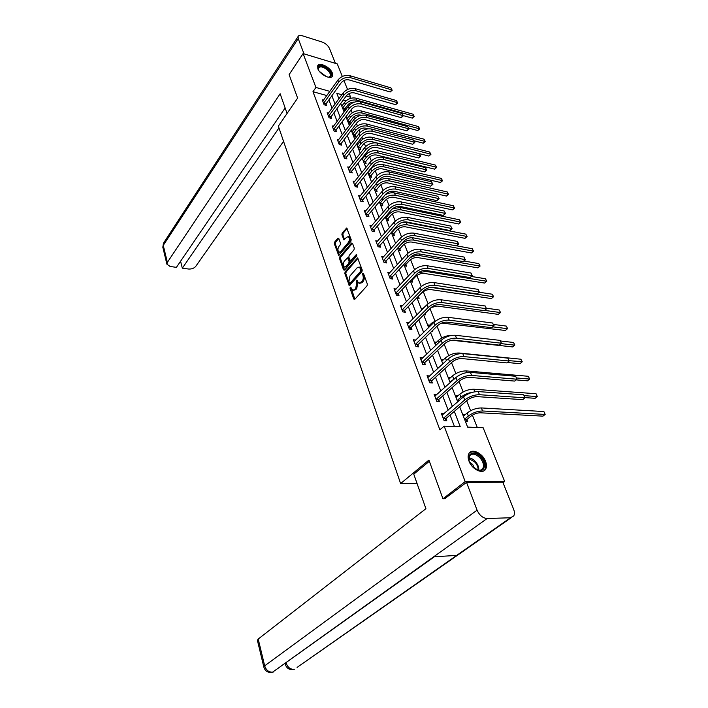<?xml version="1.0" encoding="UTF-8"?>
<svg xmlns="http://www.w3.org/2000/svg" width="708" height="708" viewBox="0 0 708 708"><rect width="100%" height="100%" fill="white"/><g stroke="black" fill="none" stroke-linecap="round" stroke-linejoin="round"><path stroke-width="1.06" d="M350.265 287.183L350.053 288.404L353.788 299.024L354.814 299.289L367.018 285.82L367.337 284.041L363.443 273.35L362.717 273.182L362.992 275.793C363.567 277.89 363.231 279.766 361.983 281.43L359.053 283.324L356.443 280.235L356.717 282.837L355.717 288.43L354.708 289.545L352.849 290.28L350.265 287.183M351.088 287.678L354.85 299.254M363.558 273.642L364.018 275.943L362.992 275.793M357.274 280.713L357.735 282.979L356.717 282.837M332.317 73.004L332.486 75.968C331.079 80.093 319.768 74.552 317.821 68.729L317.68 65.826C319.131 61.693 330.344 67.225 332.317 73.004M485.564 461.359C486.741 464.466 486.777 467.041 485.661 469.094C482.909 474.643 471.891 469.431 468.997 461.129C467.873 458.076 467.846 455.545 468.926 453.554C471.714 447.969 482.608 453.138 485.564 461.359M338.787 238.437L337.822 238.26L334.636 242.101L334.335 243.791L338.663 255.384L350.876 241.401L351.186 239.667L346.708 228.02L342.185 233.012L341.884 234.72L343.982 239.924L346.531 237.339L348.141 236.64C349.734 237.923 349.814 239.853 348.38 242.437L340.725 251.49L339.176 252.154C337.601 250.88 337.512 248.968 338.928 246.411L340.185 244.906L340.486 243.198L338.787 238.437L337.822 238.26M445.27 498.751L442.96 498.795L428.924 460.085L400.613 483.564L278.35 126.13L297.625 98.102L289.103 74.605L303.095 53.587L337.291 63.932L342.327 76.491M442.96 498.795L465.183 481.608L444.173 426.136L460.271 426.8L454.297 411.401M326.866 95.562L312.963 91.704L439.88 429.791L444.173 426.136M312.963 91.704L315.927 87.456L303.095 53.587M345.115 271.801L344.814 273.527L349.318 285.581L361.921 271.792L362.239 270.031L357.575 257.907L345.115 271.801L346.124 271.961L345.823 273.677L349.929 285.315M343.53 269.881L339.521 258.517L339.822 256.809L351.487 243.074L352.495 243.26L354.266 248.136L353.956 249.88L349.15 255.482L348.84 257.208L350.425 260.916L356.044 254.845L356.469 254.676L356.54 256.216L344.513 270.102L343.53 269.881L344.531 270.031L340.53 258.677L339.521 258.517M400.613 483.564L417.056 483.502M454.474 426.561L450.049 415.056M448.155 410.127L442.704 395.967M440.819 391.046L435.526 377.293M433.641 372.381L428.508 359.036M426.623 354.133L421.632 341.168M419.756 336.273L414.915 323.68M413.029 318.795L408.33 306.564M406.454 301.688L401.879 289.802M400.011 284.943L395.568 273.385M393.71 268.544L389.382 257.305M387.533 252.473L383.329 241.552M381.479 236.738L377.391 226.109M375.541 221.312L371.567 210.975M369.726 206.187L365.868 196.143M364.036 191.372L360.275 181.593M358.443 176.841L354.788 167.327M352.965 162.592L349.407 153.335M347.584 148.609L344.123 139.609M342.318 134.892L338.946 126.13M337.141 121.44L333.857 112.908M332.061 108.236L328.866 99.925M444.066 413.667L441.288 413.215L444.102 420.623L446.766 420.747L446.005 418.738M436.809 394.63L434.084 394.25L436.836 401.489L439.491 401.648L438.739 399.693M429.712 376.01L427.039 375.7L429.729 382.78L432.367 382.984L431.641 381.063M422.065 362.602L424.88 362.452L444.907 343.548C447.775 341.185 450.925 340.052 454.368 340.159L499.22 345.115L501.361 343.203L500.14 340.389L455.306 335.256C450.138 335.079 445.403 336.778 441.111 340.344L421.163 359.328L422.764 357.797L420.145 357.549L422.782 364.487L425.402 364.717L424.685 362.841M415.888 340.061L413.401 339.796L415.977 346.575L418.587 346.84L417.888 345.008M409.171 322.698L406.799 322.406L409.321 329.052L411.914 329.353L411.233 327.547M402.587 305.688L400.33 305.396L402.808 311.892L405.383 312.228L404.711 310.467M396.161 289.041L394.002 288.731L396.427 295.094L398.985 295.457L398.33 293.731M389.86 272.73L387.807 272.403L390.17 278.642L392.728 279.032L392.082 277.341M383.701 256.747L381.727 256.42L384.055 262.526L386.586 262.942L385.957 261.287M377.665 241.083L375.78 240.747L378.054 246.738L380.577 247.181L379.957 245.552M371.762 225.737L369.948 225.392L372.178 231.259L374.682 231.728L374.081 230.135M365.974 210.692L364.231 210.338L366.417 216.09L368.912 216.586L368.319 215.02M360.301 195.93L358.62 195.585L360.761 201.222L363.248 201.736L362.664 200.205M354.743 181.46L353.124 181.106L355.23 186.647L357.69 187.178L357.124 185.673M349.292 167.274L347.734 166.911L349.796 172.345L352.248 172.894L351.69 171.424M343.946 153.344L342.442 152.99L344.469 158.309L346.902 158.884L346.354 157.442M338.707 139.688L337.256 139.326L339.238 144.547L341.663 145.14L341.123 143.724M333.565 126.272L332.158 125.918L334.105 131.042L336.521 131.653L335.99 130.263M328.521 113.112L327.158 112.758L329.07 117.785L331.468 118.413L330.955 117.05M323.565 100.191L322.255 99.837L324.131 104.775L326.512 105.421L326.007 104.085M477.298 427.508L472.378 415.136M470.616 410.711L466.669 400.763M463.156 391.931L459.005 381.488M455.855 373.567L451.518 362.646M448.713 355.593L444.19 344.23M441.712 337.999L437.031 326.211M434.871 320.786L430.022 308.582M428.101 303.75L423.304 291.687M421.242 286.519L416.862 275.492M414.543 269.651L410.551 259.615M407.976 253.137L404.365 244.056M401.551 236.968L398.303 228.808M395.25 221.126L392.365 213.86M389.081 205.612L386.533 199.196M383.046 190.417L380.815 184.823M379.169 180.682L378.984 180.213M377.116 175.513L375.213 170.716M373.576 166.592L373.178 165.592M371.311 160.92L369.709 156.875M368.08 152.778L367.479 151.255M365.62 146.6L364.31 143.29M362.691 139.211L361.885 137.202M360.045 132.564L359.009 129.953M357.398 125.9L356.407 123.413M354.566 118.794L353.805 116.873M352.203 112.838L351.026 109.89M349.203 105.288L348.699 104.023M345.991 100.863L343.221 100.093M465.475 421.596L467.705 421.702L466.926 419.729M464.997 414.808L462.625 414.313M457.625 396.082L455.306 395.648M450.421 377.753L448.146 377.391M443.367 359.814L441.137 359.522M436.455 342.265L434.287 342.035M431.473 331.601L432.305 331.698L432.048 331.043M429.623 325.149L427.57 324.901M423.995 314.6L425.667 314.812L425.136 313.458M422.933 308.387L420.995 308.13M417.012 297.979L419.163 298.28L418.49 296.572M415.923 291.9L414.552 291.696M410.649 281.749L412.791 282.076L412.136 280.412M408.737 275.678L408.242 275.598M404.418 265.854L406.542 266.199L405.905 264.562M398.312 250.269L400.427 250.641L399.79 249.039M392.321 234.994L394.427 235.383L393.807 233.808M386.444 220.011L388.542 220.427L387.931 218.887M380.692 205.329L382.771 205.754L382.178 204.249M375.036 190.921L377.107 191.364L376.532 189.886M369.496 176.788L371.558 177.248L370.983 175.796M364.062 162.92L366.107 163.398L365.549 161.973M363.204 157.937L362.363 157.742M358.726 149.308L360.761 149.804L360.213 148.406M357.85 144.423L356.699 144.14M353.487 135.945L355.513 136.458L354.974 135.086M352.602 131.157L351.504 130.874M348.345 122.829L350.363 123.36L349.832 122.015M347.46 118.13L346.398 117.855M345.274 110.43L344.778 109.174M345.239 110.483L343.3 109.952M342.398 105.342L341.38 105.067M503.034 482.741L504.689 481.511L465.183 481.608M343.946 80.526L347.539 89.491M349.168 93.544L350.637 97.217L346.23 95.978M349.531 98.713L350.637 97.217M459.669 406.781L467.634 427.11L483.139 427.747L504.689 481.511M341.849 94.739L336.778 93.314L338.92 98.784M340.752 103.465L344.106 112.014M345.946 116.723L349.398 125.502M351.248 130.219L354.779 139.246M356.637 143.981L360.275 153.264M362.142 158.017L365.877 167.548M367.753 172.318L371.594 182.124M373.47 186.912L377.417 196.992M379.302 201.789L383.364 212.161M385.258 216.975L389.435 227.631M391.329 232.472L395.63 243.428M397.524 248.278L401.949 259.562M403.861 264.42L408.41 276.031M410.321 280.908L415.003 292.846M416.915 297.741L421.738 310.033M423.658 314.936L428.623 327.592M430.553 332.503L435.659 345.531M437.588 350.46L442.845 363.877M444.783 368.815L450.2 382.639M452.147 387.586L457.722 401.825M329.857 91.367L315.927 87.456M452.377 406.463L446.872 392.267M444.96 387.338L439.615 373.55M437.703 368.629L432.517 355.248M430.614 350.336L425.57 337.344M423.667 332.441L418.773 319.821M416.879 314.927L412.118 302.661M410.233 297.785L405.604 285.873M403.719 281.005L399.232 269.429M397.347 264.571L392.984 253.322M391.108 248.481L386.86 237.543M384.993 232.711L380.869 222.073M379.001 217.268L374.983 206.922M373.125 202.125L369.222 192.063M367.372 187.284L363.576 177.496M361.726 172.734L358.036 163.212M356.195 158.468L352.602 149.202M350.77 144.476L347.274 135.458M345.442 130.741L342.044 121.971M340.221 117.271L336.902 108.74M335.088 104.058L331.866 95.748M464.846 414.428L463.209 415.808M443.951 413.348L441.987 415.056M436.73 394.427L434.809 396.144M457.518 395.799L455.917 397.206M429.668 375.913L427.862 377.585M450.35 377.568L448.775 378.992M443.332 359.726L441.783 361.169M353.204 290.333L355.726 289.687L354.708 289.545M357.735 282.979L356.735 288.572L355.726 289.687M359.407 283.377L361.983 282.722L360.965 282.572M364.018 275.943C364.593 278.04 364.248 279.917 363 281.58L361.983 282.722M356.965 258.154L357.974 258.323L346.124 271.961M349.425 282.979L350.133 283.147L360.673 271.235L360.372 268.571L359 267.066L357.071 267.845L349.911 276.005L348.92 281.545L349.425 282.979M349.796 283.324L351.141 283.297L350.133 283.147M359.699 267.173L361.39 268.73L361.691 271.394L351.141 283.297M351.487 243.074L352.487 243.251L340.831 256.969L340.53 258.677M350.513 260.933L352.026 260.836L356.823 255.296M344.23 261.225C342.787 263.801 342.884 265.748 344.504 267.049L346.062 266.403L348.787 263.252L349.088 261.517L347.522 257.818L344.23 261.225M344.769 267.084L347.07 266.553L346.062 266.403M348.442 257.969L350.097 261.686L349.796 263.411L347.07 266.553M339.406 252.19L341.734 251.65L340.725 251.49M348.929 236.782L349.15 236.826C350.743 238.1 350.823 240.03 349.38 242.614L341.734 251.65M346.106 228.286L347.106 228.472L343.185 233.189L342.884 234.906L344.592 239.658L343.592 239.49M338.796 238.463L335.636 242.269L335.335 243.959L339.265 255.101L338.265 254.942M467.138 419.348L470.953 416.145C473.882 413.968 477.033 412.853 480.405 412.799L542.956 416.145L545.16 414.428L482.582 410.976C477.511 411.056 472.776 412.737 468.369 416.021L464.563 419.224L467.138 419.348L465.899 421.623M543.886 411.543L545.16 414.428L543.886 411.543L481.36 407.941C476.289 408.012 471.555 409.684 467.174 412.976L463.359 416.189M443.341 418.614L446.208 418.348L467.43 400.109C470.457 397.808 473.723 396.648 477.227 396.63L522.716 399.657L524.991 397.816L479.475 394.71C474.201 394.737 469.289 396.48 464.74 399.94L443.544 418.224M523.69 394.807L524.991 397.816L523.69 394.807L478.21 391.586C472.944 391.604 468.041 393.347 463.501 396.816L442.049 415.207M446.208 418.348L444.978 420.658M481.095 457.554C486.847 463.855 484.803 472.652 477.971 470.254L472.077 466.13L469.829 462.696C465.165 453.607 474.599 449.483 481.095 457.554M475.988 469.386L477.422 469.979C479.927 470.67 481.732 470.156 482.838 468.43C484.175 465.466 483.325 462.059 480.316 458.218C475.767 453.713 472.139 452.97 469.448 455.987L469.059 460.678M474.758 468.608L472.652 464.439L469.537 462.041M483.812 470.855L484.883 469.599C486.538 465.917 485.493 461.696 481.75 456.934C477.183 452.164 473.077 450.792 469.439 452.819M318.556 70.18L318.467 70.004C315.75 64.446 324.299 64.924 329.016 70.508C331.946 74.26 331.919 76.473 328.937 77.163L327.804 77.11M328.937 77.163L330.255 76.039C330.751 74.703 330.132 73.021 328.397 71.004C323.945 66.897 320.609 65.871 318.405 67.924L318.334 69.676M331.91 76.721L331.964 76.606C332.583 74.942 331.813 72.862 329.663 70.349C324.715 65.658 320.697 64.207 317.6 66.003M429.349 461.271L413.773 474.156L425.915 508.707L258.208 639.032L264.677 665.839L477.077 510.167L466.528 482.36L444.597 498.768M477.077 510.167C479.466 515.344 482.812 518.132 487.122 518.521L433.65 556.815L456.678 555.399L510.486 517.752L487.122 518.521M510.486 517.752L513.707 515.946C514.689 514.185 514.654 511.946 513.619 509.229L502.839 482.245L466.528 482.36M257.402 640.342L258.208 639.032M286.12 662.865L285.253 664.21L285.103 663.591M286.165 663.051C287.598 667.255 290.174 669.343 293.882 669.317L292.254 669.68M257.376 640.227L263.81 666.98L264.677 665.839C266.102 670.14 268.73 672.255 272.562 672.193L270.969 672.565M287.067 113.457L280.147 93.748L167.362 262.358L166.902 264.199L170.141 266.482L176.407 267.35L285.138 107.97M163.752 242.764L298.112 36.48C298.705 35.365 300.068 35.117 302.192 35.736L322.051 42.002C325.521 43.33 327.972 45.436 329.415 48.321L335.424 63.366M298.112 36.48L298.218 38.586L304.015 53.861M180.584 261.217L182.319 268.164L188.478 269.013C191.611 269.226 194.036 268.332 195.762 266.341L283.554 141.343M182.319 268.164L278.97 127.944M525.141 397.622L535.133 398.303L537.292 396.56L536.053 393.736L473.785 389.232C468.749 389.232 464.076 390.896 459.757 394.214L456.023 397.48M472.537 392.276C468.05 392.949 464.183 394.586 460.935 397.197L457.2 400.445L459.173 400.569M536.053 393.736L537.292 396.56L524.221 395.648M516.132 379.886L527.469 380.824L529.593 379.063L528.372 376.293L466.377 370.921C461.377 370.868 456.749 372.514 452.509 375.868L448.845 379.169M449.987 382.081L450.766 382.134M457.908 376.028L449.996 382.072M528.372 376.293L529.593 379.063L516.725 377.984M436.093 399.524L438.942 399.303L459.749 380.833C462.722 378.506 465.952 377.355 469.431 377.382L514.707 381.081L516.937 379.214L471.634 375.435C466.404 375.39 461.545 377.116 457.085 380.621L436.296 399.144M515.663 376.267L516.937 379.214L515.663 376.267L470.395 372.381C465.165 372.328 460.324 374.063 455.872 377.568L434.827 396.206M438.942 399.303L437.765 401.551M429.004 380.86L431.836 380.683L452.244 361.983C455.164 359.629 458.35 358.496 461.82 358.558L506.884 362.903L509.07 361.009L463.979 356.593C458.775 356.487 453.978 358.204 449.589 361.735L429.198 380.479M507.822 358.133L509.07 361.009L507.822 358.133L462.767 353.611C457.563 353.496 452.784 355.204 448.403 358.744L427.765 377.612M431.836 380.683L430.712 382.86M509.309 360.841L506.884 362.903M507.37 362.487L519.964 363.7L522.053 361.93L520.858 359.213L459.138 353.009C454.155 352.894 449.589 354.531 445.421 357.912L441.819 361.248M520.858 359.213L522.247 361.761L519.964 363.7M522.247 361.761L509.229 360.664M451.474 335.424C446.624 335.468 442.296 337.105 438.473 340.336L434.942 343.707M451.987 340.247L512.601 346.929L514.654 345.132L501.016 343.61M514.866 345L513.486 342.468L514.866 345L512.601 346.929M513.486 342.468L500.529 340.99M439.181 318.954L431.676 323.131L428.207 326.53M441.739 323.052L505.397 330.486L507.415 328.671L492.768 326.848M507.636 328.583L506.264 326.069L507.636 328.583L505.397 330.486M506.264 326.069L493.529 324.45M500.14 340.389L501.361 343.203L456.492 338.167C451.315 337.999 446.58 339.698 442.27 343.265L422.26 362.222M424.88 362.452L423.8 364.576M501.618 343.07L499.22 345.115M415.277 344.734L418.074 344.619L437.73 325.521C440.544 323.131 443.668 322.016 447.084 322.158L491.715 327.698L493.821 325.777L449.164 320.149C444.022 319.928 439.341 321.609 435.101 325.211L415.472 344.353M492.626 323.016L493.821 325.777L492.626 323.016L448.005 317.299C442.872 317.069 438.19 318.75 433.969 322.352L414.091 341.619M418.074 344.619L417.047 346.69M494.087 325.68L491.715 327.698M408.64 327.246L411.419 327.167L430.712 307.892C433.482 305.484 436.562 304.369 439.96 304.555L484.369 310.653L486.44 308.706L442.004 302.528C436.889 302.245 432.261 303.918 428.101 307.538L408.826 326.866M485.272 306.006L486.44 308.706L485.272 306.006L440.863 299.741C435.765 299.449 431.137 301.112 426.986 304.741L407.481 324.202M411.419 327.167L410.428 329.176M486.723 308.653L484.369 310.653M424.455 314.14L424.216 314.626M427.269 304.475L421.614 309.715M431.19 307.44L437.429 306.095L498.326 314.37L500.308 312.538L484.697 310.396M500.547 312.485L499.184 309.989L500.547 312.485L498.326 314.37M499.184 309.989L486.529 308.219M402.135 310.131L404.896 310.077L423.835 290.634C426.561 288.209 429.606 287.103 432.986 287.324L477.183 293.962L479.21 291.997L434.986 285.28C429.915 284.943 425.331 286.598 421.242 290.253L402.321 309.75M478.068 289.351L479.21 291.997L478.068 289.351L433.88 282.554C428.809 282.209 424.234 283.864 420.154 287.519L401.002 307.148M404.896 310.077L403.949 312.042M479.502 291.979L477.183 293.962M418.446 296.165L422.03 292.758C424.632 290.439 427.552 289.386 430.783 289.59L491.405 298.564L493.352 296.723L432.694 287.643L428.827 287.758M418.676 296.201L417.755 298.077M493.6 296.696L492.246 294.218L493.6 296.696L491.405 298.564M492.246 294.218L479.228 292.245M395.763 293.369L398.516 293.351L417.109 273.739C419.791 271.306 422.809 270.208 426.163 270.465L470.139 277.607L472.13 275.633L428.128 268.403C423.083 268.013 418.552 269.659 414.534 273.332L395.949 292.988M471.015 273.04L472.13 275.633L471.015 273.04L427.039 265.73C422.003 265.341 417.481 266.978 413.472 270.651L394.657 290.448M398.516 293.351L397.595 295.263M472.44 275.651L470.139 277.607M411.295 279.881L412.313 280.032L415.614 276.562C418.171 274.235 421.056 273.191 424.269 273.43L484.608 283.067L486.52 281.218L426.154 271.456L418.216 272.766M412.313 280.032L411.428 281.873M486.785 281.226L485.44 278.757L486.785 281.226L484.608 283.067M485.44 278.757L471.572 276.492M389.533 276.952L392.259 276.961L410.534 257.208C413.162 254.756 416.145 253.668 419.481 253.96L463.236 261.588L465.191 259.597L421.41 251.88C416.401 251.446 411.914 253.075 407.958 256.765L389.71 276.571M464.094 257.057L465.191 259.597L464.094 257.057L420.348 249.26C415.339 248.818 410.861 250.446 406.923 254.145L388.444 274.084M392.259 276.961L391.382 278.828M465.51 259.65L463.236 261.588M404.339 263.907L406.082 264.19L409.321 260.694C411.835 258.358 414.693 257.314 417.888 257.579L477.944 267.872L479.829 266.004L419.738 255.606C416.623 255.181 413.357 255.933 409.932 257.854M406.082 264.19L405.224 265.987M480.095 266.04L478.767 263.597L480.095 266.04L477.944 267.872M478.767 263.597L463.988 261.013M383.426 260.871L386.134 260.907L404.082 241.012C406.675 238.552 409.622 237.472 412.932 237.791L456.474 245.888L458.403 243.888L414.835 235.702C409.852 235.215 405.419 236.835 401.524 240.552L383.594 260.491M457.324 241.401L458.731 243.968L457.324 241.401L413.791 233.144C408.817 232.649 404.392 234.268 400.507 237.985L382.355 258.066M386.134 260.907L385.285 262.73M458.731 243.968L456.474 245.888M397.56 248.243L399.967 248.667L403.153 245.145C405.631 242.791 408.463 241.764 411.64 242.056L471.413 252.968L473.263 251.083L413.454 240.065C409.118 239.596 405.073 240.932 401.321 244.074M399.967 248.667L399.144 250.411M473.546 251.154L472.218 248.72L473.546 251.154L471.413 252.968M472.218 248.72L456.58 245.809M377.435 245.11L380.134 245.18L397.772 225.162C400.321 222.675 403.241 221.613 406.525 221.958L449.846 230.507L451.739 228.489L408.392 219.861C403.445 219.33 399.055 220.931 395.232 224.666L377.612 244.729M450.686 226.047L452.076 228.604L450.686 226.047L407.374 217.347C402.427 216.816 398.046 218.418 394.232 222.153L376.391 242.366M380.134 245.18L379.32 246.959M452.076 228.604L449.846 230.507M393.975 233.445L397.108 229.905C399.551 227.534 402.348 226.516 405.507 226.834L464.997 238.339L466.82 236.445L407.295 224.834C402.542 224.339 398.339 225.879 394.675 229.436L391.542 232.985L393.975 233.445L393.188 235.153M467.112 236.543L465.793 234.127L467.112 236.543L464.997 238.339M465.793 234.127L406.312 222.418L401.586 222.595M371.567 229.666L374.249 229.764L391.586 209.621C394.091 207.134 396.984 206.072 400.25 206.453L443.35 215.418L445.208 213.4L402.082 204.338C397.161 203.762 392.825 205.355 389.055 209.108L371.744 229.295M444.173 211.002L445.562 213.542L444.173 211.002L401.082 201.877C396.17 201.302 391.834 202.886 388.081 206.639L370.549 226.976M374.249 229.764L373.461 231.498M445.562 213.542L443.35 215.418M388.108 218.515L391.188 214.958C393.586 212.577 396.356 211.568 399.498 211.913L458.704 223.985L460.492 222.082L401.25 209.895C396.533 209.364 392.374 210.895 388.763 214.471L385.683 218.037L388.108 218.515L387.338 220.188M460.793 222.206L459.492 219.807L460.793 222.206L458.704 223.985M459.492 219.807L400.294 207.532L392.524 208.71M365.824 214.533L368.479 214.648L385.524 194.399C387.993 191.903 390.851 190.85 394.099 191.257L436.978 200.638L438.81 198.603L395.905 189.133C391.011 188.523 386.718 190.098 383.01 193.859L365.992 214.152M437.792 196.258L439.164 198.771L437.792 196.258L394.922 186.717C390.037 186.107 385.754 187.682 382.055 191.443L364.815 211.896M368.479 214.648L367.726 216.347M439.164 198.771L436.978 200.638M382.347 203.877L385.373 200.302C387.736 197.913 390.48 196.904 393.604 197.284L452.527 209.895L454.288 207.984L395.329 195.258C390.639 194.682 386.515 196.196 382.957 199.789L379.93 203.373L382.347 203.877L381.603 205.515M454.598 208.134L453.306 205.754L454.598 208.134L452.527 209.895M453.306 205.754L394.391 192.93C391.418 192.408 388.32 193.063 385.099 194.904M360.186 199.691L362.832 199.833L379.585 179.487C382.01 176.973 384.842 175.929 388.072 176.363L430.729 186.133L432.535 184.089L389.843 174.23C384.984 173.575 380.736 175.142 377.09 178.92L360.345 199.32M431.535 181.788L432.898 184.292L431.535 181.788L388.887 171.867C384.028 171.212 379.789 172.77 376.143 176.558L359.204 197.107M362.832 199.833L362.098 201.497M432.898 184.292L430.729 186.133M376.691 189.514L379.674 185.921C382.001 183.522 384.718 182.531 387.816 182.929L446.465 196.063L448.199 194.142L389.515 180.894C384.86 180.283 380.78 181.788 377.276 185.39L374.293 189.001L376.691 189.514L375.975 191.125M448.518 194.319L447.235 191.948L448.518 194.319L446.465 196.063M447.235 191.948L388.595 178.62C384.833 178.009 381.205 179.053 377.709 181.761M354.655 185.142L357.283 185.301L373.762 164.858C376.152 162.344 378.957 161.309 382.161 161.76L424.605 171.911L426.375 169.858L383.904 159.619C379.081 158.928 374.868 160.486 371.275 164.274L354.823 184.77M425.402 167.601L426.747 170.088L425.402 167.601L382.966 157.309C378.143 156.61 373.939 158.158 370.355 161.955L353.69 182.602M357.283 185.301L356.575 186.93M426.747 170.088L424.605 171.911M371.151 175.434L374.081 171.823C376.382 169.416 379.063 168.424 382.152 168.849L440.509 182.487L442.217 180.558L383.816 166.805C379.187 166.159 375.143 167.654 371.691 171.274L368.762 174.894L371.151 175.434L370.461 177M441.27 178.398L442.544 180.752L441.27 178.398L382.913 164.566C378.284 163.92 374.249 165.406 370.815 169.035L367.886 172.655M442.544 180.752L440.509 182.487M349.239 170.867L351.849 171.053L368.054 150.53C370.408 147.999 373.178 146.972 376.373 147.45L418.596 157.955L420.331 155.893L378.081 145.299C373.284 144.574 369.125 146.113 365.585 149.919L349.398 170.495M419.375 153.68L420.72 156.149L419.375 153.68L377.16 143.034C372.373 142.299 368.213 143.839 364.682 147.645L348.292 168.38M351.849 171.053L351.159 172.646M420.72 156.149L418.596 157.955M365.709 161.61L368.594 157.981C370.859 155.565 373.523 154.583 376.585 155.034L434.659 169.15L436.34 167.212L378.231 152.981C373.62 152.309 369.62 153.786 366.222 157.415L363.337 161.043L365.709 161.61L365.036 163.15M435.411 165.097L436.677 167.433L435.411 165.097L377.346 150.786C372.744 150.105 368.744 151.583 365.355 155.22L362.469 158.857M436.677 167.433L434.659 169.15M343.92 156.866L346.513 157.07L362.461 136.467C364.779 133.936 367.523 132.918 370.691 133.414L412.693 144.264L414.41 142.193L372.373 131.254C367.611 130.502 363.487 132.024 360 135.839L344.079 156.495M413.472 140.025L414.799 142.476L413.472 140.025L371.47 129.033C366.709 128.272 362.593 129.794 359.115 133.608L342.991 154.424M346.513 157.07L345.849 158.636M414.799 142.476L412.693 144.264M360.372 148.043L363.213 144.397C365.443 141.981 368.08 141.007 371.125 141.476L428.915 156.052L430.57 154.105L372.744 139.414C368.16 138.706 364.204 140.175 360.85 143.812L358.009 147.459L360.372 148.043L359.726 149.547M429.659 152.034L430.915 154.353L429.659 152.034L371.868 137.263C367.302 136.556 363.337 138.016 360 141.662L357.159 145.317M430.915 154.353L428.915 156.052M338.698 143.131L341.283 143.352L356.965 122.679C359.257 120.139 361.974 119.13 365.116 119.652L406.905 130.83L408.596 128.75L366.779 117.484C362.036 116.696 357.956 118.209 354.522 122.033L338.858 142.759M407.666 126.617L408.994 129.051L407.666 126.617L365.886 115.307C361.16 114.51 357.08 116.023 353.655 119.847L337.787 140.733M341.283 143.352L340.636 144.892M408.994 129.051L406.905 130.83M352.779 134.139L355.133 134.724L357.929 131.069C360.124 128.644 362.735 127.679 365.762 128.166L368.195 128.803M355.133 134.724L354.504 136.202M413.897 140.742L423.278 143.184L424.906 141.237L424.012 139.193L366.505 123.989C361.956 123.245 358.036 124.697 354.743 128.352L351.947 132.015M424.012 139.193L425.26 141.503L367.355 126.095C362.806 125.36 358.876 126.821 355.575 130.467L352.788 134.131M425.26 141.503L423.278 143.184M333.583 129.653L336.141 129.891L351.584 109.156C353.832 106.607 356.522 105.607 359.655 106.147L401.224 117.634L402.879 115.554L361.284 103.979C356.575 103.156 352.531 104.66 349.15 108.492L333.734 129.281M401.976 113.457L403.294 115.882L401.976 113.457L360.416 101.837C355.708 101.005 351.672 102.51 348.301 106.342L332.689 127.298M336.141 129.891L335.521 131.405M403.294 115.882L401.224 117.634M347.646 121.05L349.982 121.652L352.734 117.988C354.903 115.554 357.496 114.59 360.505 115.103L361.142 115.271M349.982 121.652L349.371 123.103M408.543 128.068L417.738 130.546L419.34 128.591L418.455 126.582L361.23 110.952C356.708 110.183 352.832 111.625 349.584 115.289L346.832 118.962M418.455 126.582L419.702 128.874L362.071 113.032C357.549 112.262 353.655 113.705 350.398 117.36L347.655 121.033M419.702 128.874L417.738 130.546M328.556 116.422L331.105 116.687L346.3 95.881C348.513 93.332 351.186 92.332 354.292 92.898L395.648 104.687L397.276 102.598L355.894 90.721C351.221 89.872 347.212 91.359 343.884 95.199L328.707 116.05M396.392 100.545L397.692 102.943L396.392 100.545L355.044 88.624C350.371 87.765 346.371 89.252 343.044 93.093L327.68 114.112M331.105 116.687L330.494 118.156M397.692 102.943L395.648 104.687M403.162 115.581L412.286 118.121L413.87 116.165L356.876 100.191C352.38 99.403 348.531 100.837 345.318 104.501L342.61 108.182L344.929 108.811L347.646 105.138C349.425 103.014 351.699 102.005 354.46 102.111M344.929 108.811L344.345 110.236M413.003 114.192L414.233 116.466L413.003 114.192L356.053 98.164C351.566 97.359 347.716 98.793 344.513 102.456L341.805 106.147M414.233 116.466L412.286 118.121M323.618 103.439L326.149 103.713L341.114 82.854C343.3 80.305 345.938 79.314 349.026 79.898L390.17 91.969L391.781 89.881L350.61 77.712C345.955 76.836 341.991 78.314 338.707 82.163L323.768 103.067M390.904 87.863L392.197 90.243L390.904 87.863L349.77 75.65C345.123 74.765 341.168 76.243 337.893 80.093L322.76 101.164M326.149 103.713L325.565 105.165M392.197 90.243L390.17 91.969M351.062 288.545L350.053 288.404M363.514 274.571L362.496 274.421M357.239 281.607L356.221 281.465M356.735 288.572L355.717 288.43M363 281.58L361.983 281.43M354.814 299.157L353.788 299.024M349.902 285.253L348.894 285.103M345.823 273.677L344.814 273.527M361.691 271.394L360.673 271.235M361.912 270.164L360.894 270.005M361.39 268.73L360.372 268.571M340.831 256.969L339.822 256.809M352.026 260.836L351.018 260.668M356.752 254.969L356.044 254.845M349.796 263.411L348.787 263.252M350.097 261.686L349.088 261.517M348.938 258.438L347.929 258.278M349.38 242.614L348.38 242.437M342.884 234.906L341.884 234.72M343.185 233.189L342.185 233.012M335.335 243.959L334.335 243.791M335.636 242.269L334.636 242.101M468.369 416.021L467.174 412.976M482.582 410.976L481.36 407.941M464.74 399.94L463.501 396.816M479.475 394.71L478.21 391.586M468.855 457.802C471.271 458.103 473.546 459.457 475.688 461.864C478.006 464.705 479.033 467.501 478.767 470.254M478.121 470.156C478.263 467.554 477.263 464.944 475.112 462.333L468.802 458.439M319.441 71.446L326.37 76.632M325.255 76.128L320.264 72.393M434.34 556.78L272.562 672.193L433.65 556.815M456.678 555.399L297.086 667.423L511.247 517.663M298.218 38.586L163.265 245.375L167.362 262.358M166.902 264.199L162.822 247.242L163.433 243.251L162.867 247.437M460.935 397.197L459.757 394.214M474.82 391.781L473.785 389.232M453.66 378.78L452.509 375.868M467.041 372.541L466.377 370.921M457.085 380.621L455.872 377.568M471.634 375.435L470.395 372.381M449.589 361.735L448.403 358.744M463.979 356.593L462.767 353.611M446.456 360.54L445.421 357.912M459.43 353.734L459.138 353.009M439.199 342.159L438.473 340.336M432.101 324.184L431.676 323.131M442.27 343.265L441.111 340.344M456.492 338.167L455.306 335.256M435.101 325.211L433.969 322.352M449.164 320.149L448.005 317.299M428.101 307.538L426.986 304.741M442.004 302.528L440.863 299.741M421.242 290.253L420.154 287.519M434.986 285.28L433.88 282.554M414.534 273.332L413.472 270.651M428.128 268.403L427.039 265.73M426.154 271.456L425.729 270.412M407.958 256.765L406.923 254.145M421.41 251.88L420.348 249.26M419.738 255.606L419.048 253.898M401.524 240.552L400.507 237.985M414.835 235.702L413.791 233.144M413.454 240.065L412.507 237.729M395.232 224.666L394.232 222.153M408.392 219.861L407.374 217.347M394.675 229.436L394.462 228.914M407.295 224.834L406.312 222.418M389.055 209.108L388.081 206.639M402.082 204.338L401.082 201.877M388.763 214.471L388.338 213.4M401.25 209.895L400.294 207.532M383.01 193.859L382.055 191.443M395.905 189.133L394.922 186.717M382.957 199.789L382.329 198.196M395.329 195.258L394.391 192.93M377.09 178.92L376.143 176.558M389.843 174.23L388.887 171.867M377.276 185.39L376.444 183.292M389.515 180.894L388.595 178.62M371.275 164.274L370.355 161.955M383.904 159.619L382.966 157.309M371.691 171.274L370.815 169.035M383.816 166.805L382.913 164.566M365.585 149.919L364.682 147.645M378.081 145.299L377.16 143.034M366.222 157.415L365.355 155.22M378.231 152.981L377.346 150.786M360 135.839L359.115 133.608M372.373 131.254L371.47 129.033M360.85 143.812L360 141.662M372.744 139.414L371.868 137.263M354.522 122.033L353.655 119.847M366.779 117.484L365.886 115.307M355.575 130.467L354.743 128.352M367.355 126.095L366.505 123.989M349.15 108.492L348.301 106.342M361.284 103.979L360.416 101.837M350.398 117.36L349.584 115.289M362.071 113.032L361.23 110.952M343.884 95.199L343.044 93.093M355.894 90.721L355.044 88.624M345.318 104.501L344.513 102.456M356.876 100.191L356.053 98.164M338.707 82.163L337.893 80.093M350.61 77.712L349.77 75.65M332.486 75.968L332.034 76.606M360.018 267.226L359 267.066M348.531 257.986L347.522 257.818M349.15 236.826L348.141 236.64M477.422 469.979L477.971 470.254M480.652 470.121L482.838 468.43M329.901 76.552L330.255 76.039M285.253 664.21C286.306 667.715 288.634 669.538 292.236 669.68M293.608 669.485L294.501 669.193M263.81 666.98C264.863 670.591 267.252 672.458 270.96 672.556M272.315 672.352L273.2 672.06"/></g></svg>
